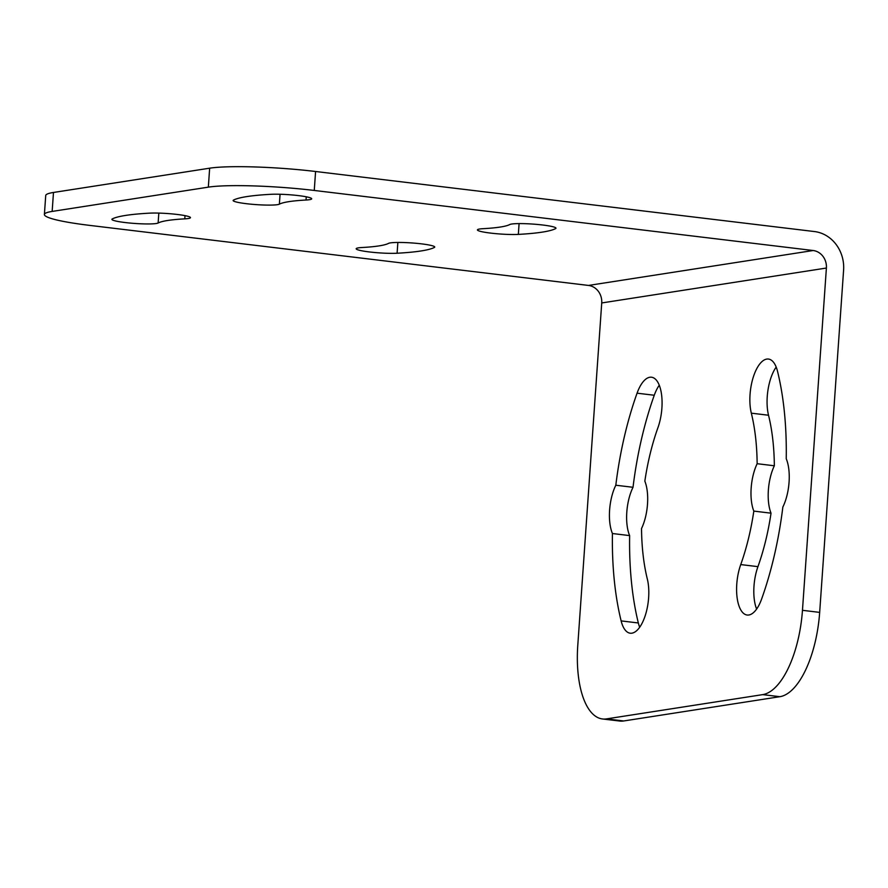 <?xml version="1.0" encoding="UTF-8"?>
<svg xmlns="http://www.w3.org/2000/svg" width="888" height="888" viewBox="0 0 888 888"><rect width="100%" height="100%" fill="white"/><g stroke="black" fill="none" stroke-linecap="round" stroke-linejoin="round"><path stroke-width="1.33" d="M89.588 225.374L588.5 285.437A15.929 14.341 -98.8 0 1 601.731 302.952L577.788 645.232A79.631 33.6 -83.1 0 0 602.519 718.969A79.631 33.6 -83.1 0 0 606.515 718.892L762.692 694.627A79.631 33.6 -83.1 0 0 802.463 610.311L819.668 612.387L843.6 270.107A35.043 31.546 81.2 0 0 814.496 231.557L315.584 171.495L314.263 190.454A79.631 8.503 -176 0 0 208.336 187.146L52.159 211.422A79.631 8.503 -176 0 0 44.4 214.496A79.631 8.503 -176 0 0 89.588 225.374M44.4 214.496L45.721 195.538A79.631 8.503 4 0 1 53.48 192.463L209.657 168.187A79.631 8.503 4 0 1 315.584 171.495M314.263 190.454L813.164 250.516A15.929 14.341 -98.8 0 1 826.395 268.043L802.463 610.311M819.668 612.387A79.631 33.6 96.9 0 1 779.897 696.692L623.72 720.967A79.631 33.6 96.9 0 1 619.724 721.045L602.519 718.969M659.251 385.259A33.444 14.108 -83.1 0 0 654.267 395.249A199.622 84.227 -83.1 0 0 633.022 487.29A33.444 14.108 -83.1 0 0 629.636 535.597A199.622 84.227 -83.1 0 0 638.339 622.976A33.444 14.108 -83.1 0 0 639.682 627.25M774.347 465.778A33.444 14.108 -83.1 0 0 771.028 513.175L753.823 511.1A33.444 14.108 -83.1 0 1 757.142 463.703A132.723 56 -83.1 0 0 751.326 413.164L768.531 415.24A132.723 56 -83.1 0 1 774.347 465.778L757.142 463.703M776.179 367.077A33.444 14.108 -83.1 0 0 768.531 415.24M753.823 511.1A132.723 56 -83.1 0 1 740.736 564.579L757.941 566.644A33.444 14.108 -83.1 0 0 756.62 609.079M757.941 566.644A132.723 56 -83.1 0 0 771.028 513.175M615.817 485.225A33.444 14.108 -83.1 0 0 612.431 533.522A199.622 84.227 -83.1 0 0 621.134 620.901A33.444 14.108 -83.1 0 0 630.247 633.211A33.444 14.108 -83.1 0 0 645.398 615.084A33.444 14.108 -83.1 0 0 647.341 579.087A132.723 56 -83.1 0 1 641.525 528.549A33.444 14.108 -83.1 0 0 644.843 481.152A132.723 56 -83.1 0 1 657.93 427.683A33.444 14.108 -83.1 0 0 651.492 377.222A33.444 14.108 -83.1 0 0 637.062 393.184A199.622 84.227 -83.1 0 0 615.817 485.225L633.022 487.29M740.736 564.579A33.444 14.108 -83.1 0 0 747.174 615.029A33.444 14.108 -83.1 0 0 761.604 599.078A199.622 84.227 -83.1 0 0 782.85 507.037A33.444 14.108 -83.1 0 0 786.235 458.741A199.622 84.227 -83.1 0 0 777.533 371.351A33.444 14.108 -83.1 0 0 768.42 359.052A33.444 14.108 -83.1 0 0 753.268 377.178A33.444 14.108 -83.1 0 0 751.326 413.164M158.131 223.01A117.327 12.532 -176 0 1 184.782 218.859A23.354 2.498 -176 0 0 190.465 217.638A23.354 2.498 -176 0 0 175.369 214.241A23.354 2.498 -176 0 0 149.528 213.153A164.047 17.516 -176 0 0 112.265 218.948A23.354 2.498 -176 0 0 111.888 219.347A23.354 2.498 -176 0 0 133.034 223.321A23.354 2.498 -176 0 0 158.131 223.01L158.819 213.098M397.103 253.235A164.047 17.516 -176 0 0 434.376 247.441A23.354 2.498 -176 0 0 434.743 247.042A23.354 2.498 -176 0 0 413.597 243.079A23.354 2.498 -176 0 0 388.5 243.39A117.327 12.532 -176 0 1 361.849 247.53A23.354 2.498 -176 0 0 356.166 248.751A23.354 2.498 -176 0 0 371.262 252.159A23.354 2.498 -176 0 0 397.103 253.235L397.857 242.446M279.365 204.162A117.327 12.532 -176 0 1 306.027 200.022A23.354 2.498 -176 0 0 311.699 198.801A23.354 2.498 -176 0 0 296.614 195.393A23.354 2.498 -176 0 0 270.773 194.317A164.047 17.516 -176 0 0 233.5 200.1A23.354 2.498 -176 0 0 233.133 200.499A23.354 2.498 -176 0 0 254.268 204.473A23.354 2.498 -176 0 0 279.365 204.162L280.064 194.25M518.337 234.399A164.047 17.516 -176 0 0 555.611 228.605A23.354 2.498 -176 0 0 555.977 228.205A23.354 2.498 -176 0 0 534.842 224.231A23.354 2.498 -176 0 0 509.745 224.542A117.327 12.532 -176 0 1 483.083 228.682A23.354 2.498 -176 0 0 477.411 229.914A23.354 2.498 -176 0 0 492.496 233.311A23.354 2.498 -176 0 0 518.337 234.399L519.091 223.598M629.636 535.597L612.431 533.522M52.159 211.422L53.48 192.463M209.657 168.187L208.336 187.146M762.692 694.627L779.897 696.692M623.72 720.967L606.515 718.892M601.731 302.952L826.395 268.043M588.5 285.437L813.164 250.516M184.782 218.859L185.015 215.64M434.376 247.441L434.432 246.598M306.027 200.022L306.249 196.792M555.611 228.605L555.666 227.761M621.134 620.901L638.339 622.976M637.062 393.184L654.267 395.249"/></g></svg>
